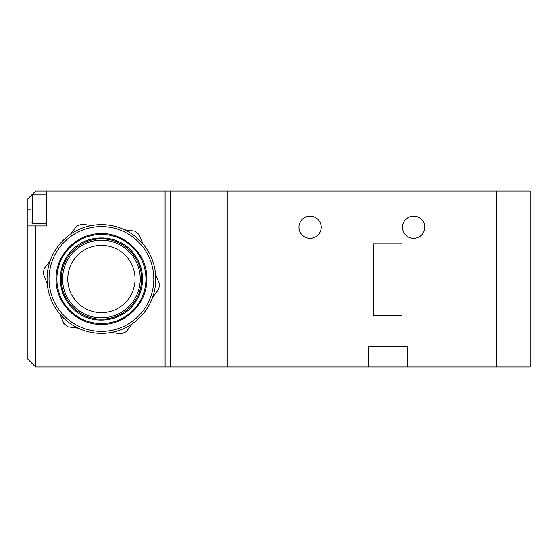 <?xml version="1.0" encoding="UTF-8"?>
<svg xmlns="http://www.w3.org/2000/svg" width="558" height="558" viewBox="0 0 558 558"><rect width="100%" height="100%" fill="white"/><g stroke="black" fill="none" stroke-linecap="round" stroke-linejoin="round"><path stroke-width="0.84" d="M170.274 367.018L227.225 367.018L227.225 190.982L227.225 367.018L368.308 367.018L368.308 346.302L407.138 346.302L407.138 367.018L496.446 367.018L496.446 190.982L530.1 190.982L530.1 367.018L496.446 367.018L496.446 190.982L170.274 190.982L170.274 367.018L165.098 367.018L165.098 190.982L170.274 190.982M310.067 216.092A11.132 11.132 0 0 0 298.935 227.225A11.132 11.132 0 0 0 310.067 238.357A11.132 11.132 0 0 0 321.192 227.225A11.132 11.132 0 0 0 310.067 216.092M413.611 216.092A11.132 11.132 0 0 0 402.478 227.225A11.132 11.132 0 0 0 413.611 238.357A11.132 11.132 0 0 0 424.743 227.225A11.132 11.132 0 0 0 413.611 216.092M401.962 243.797L373.483 243.797L373.483 315.242L401.962 315.242L401.962 243.797M368.308 367.018L407.138 367.018M70.42 234.346L76.572 226.325A58.248 58.248 0 0 1 81.705 224.197L91.728 225.509M132.427 323.654L126.275 331.675A58.248 58.248 0 0 1 121.142 333.803L111.119 332.491M155.598 274.48L159.469 283.82A58.248 58.248 0 0 1 158.744 289.323L152.599 297.344M124.594 229.826L134.618 231.138A58.248 58.248 0 0 1 139.026 234.52L142.897 243.86M47.249 283.52L43.378 274.18A58.248 58.248 0 0 1 44.103 268.677L50.255 260.656M78.253 328.174L68.229 326.862A58.248 58.248 0 0 1 63.821 323.48L59.95 314.14M47.06 279A54.363 54.363 0 0 1 101.423 224.637A54.363 54.363 0 0 1 155.787 279A54.363 54.363 0 0 1 101.423 333.363A54.363 54.363 0 0 1 47.06 279A54.363 54.363 0 0 0 101.423 333.363A54.363 54.363 0 0 0 155.787 279M32.301 223.346L31.004 222.593L31.004 195.614L32.301 194.868L32.301 223.346L46.537 223.346M165.098 190.982L46.537 190.982L46.537 225.934L35.663 225.934L35.663 367.018L165.098 367.018M31.074 195.579L35.663 190.982L46.537 190.982M35.663 367.018L27.9 359.247L27.9 225.934L35.663 225.934M31.004 195.642L27.9 198.753L27.9 225.934M69.827 301.571A38.83 38.83 0 0 1 78.852 247.403A38.83 38.83 0 0 1 133.02 256.429A38.83 38.83 0 0 1 123.995 310.597A38.83 38.83 0 0 1 69.827 301.571A38.83 38.83 0 0 0 123.995 310.597A38.83 38.83 0 0 0 133.02 256.429M141.599 279A40.176 40.176 0 0 0 101.423 238.824A40.176 40.176 0 0 0 61.254 279A40.176 40.176 0 0 0 101.423 319.176A40.176 40.176 0 0 0 141.599 279M145.959 279A44.535 44.535 0 0 0 101.423 234.465A44.535 44.535 0 0 0 56.895 279A44.535 44.535 0 0 0 101.423 323.535A44.535 44.535 0 0 0 145.959 279M153.82 279A52.396 52.396 0 0 0 101.423 226.604A52.396 52.396 0 0 0 49.027 279A52.396 52.396 0 0 0 101.423 331.396A52.396 52.396 0 0 0 153.82 279M31.004 209.104L27.9 209.104M128.807 259.442A33.654 33.654 0 0 0 81.866 251.616A33.654 33.654 0 0 0 74.04 298.558A33.654 33.654 0 0 0 120.981 306.384A33.654 33.654 0 0 0 128.807 259.442M60.278 279C60.39 268.921 63.675 260.014 70.141 252.279C85.395 233.223 117.459 233.223 132.713 252.279C139.172 260.014 142.457 268.921 142.569 279C142.485 288.36 139.612 296.772 133.934 304.222C120.647 322.336 92.119 325.488 75.197 310.701C65.509 302.352 60.536 291.785 60.278 279M56.044 279C55.654 258.075 71.654 238.426 92.223 234.562C119.175 228.02 147.744 251.274 146.81 279C147.452 303.517 125.215 325.405 100.712 324.379C76.711 324.603 55.437 302.994 56.044 279M32.301 194.868L46.537 194.868"/></g></svg>
